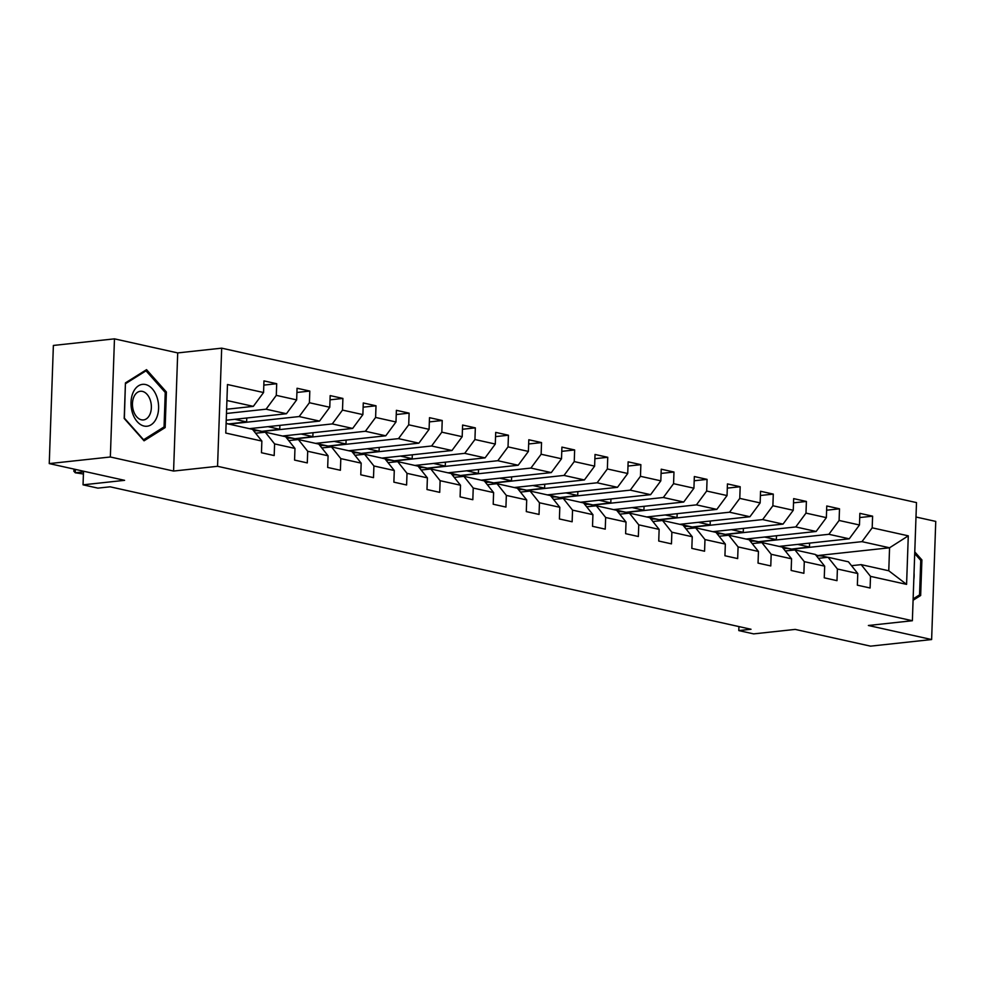<?xml version="1.0" encoding="UTF-8"?>
<svg xmlns="http://www.w3.org/2000/svg" width="985" height="985" viewBox="0 0 985 985"><rect width="100%" height="100%" fill="white"/><g stroke="black" fill="none" stroke-linecap="round" stroke-linejoin="round"><path stroke-width="1.48" d="M114.469 338.852L53.375 345.452L49.25 463.59L110.345 456.991L173.582 471.052L217.562 466.299L221.687 348.161L177.706 352.913L114.469 338.852L110.345 456.991M217.562 466.299L912.369 620.735L916.493 502.596L221.687 348.161M912.369 620.735L868.388 625.487L931.625 639.548L935.75 521.41L915.988 517.014M931.625 639.548L870.531 646.148L795.203 629.403L753.66 633.884L738.799 630.585L751.013 629.267L110.123 486.812L97.897 488.129L83.048 484.829L124.59 480.335L49.25 463.59M226.119 423.488L252.529 429.362L261.862 441.071L261.456 452.731L274.187 455.562L274.593 443.903L294.971 448.434L294.564 460.081L307.295 462.913L307.702 451.265L328.079 455.784L327.673 467.444L340.404 470.276L340.81 458.616L361.175 463.147L360.769 474.807L373.5 477.639L373.918 465.979L394.283 470.51L393.877 482.158L406.608 484.989L407.014 473.342L427.392 477.86L426.985 489.52L439.716 492.352L440.123 480.692L460.5 485.223L460.094 496.883L472.825 499.715L473.231 488.055L493.608 492.586L493.202 504.234L505.933 507.066L506.339 495.418L526.704 499.937L526.298 511.597L539.041 514.429L539.448 502.769L559.812 507.3L559.406 518.96L572.137 521.779L572.544 510.131L592.921 514.663L592.514 526.31L605.246 529.142L605.652 517.494L626.029 522.013L625.623 533.673L638.354 536.505L638.76 524.845L659.137 529.376L658.731 541.036L671.462 543.855L671.868 532.208L692.246 536.739L691.827 548.386L704.571 551.218L704.977 539.571L725.342 544.089L724.935 555.749L737.666 558.581L738.085 546.921L758.45 551.452L758.044 563.112L770.775 565.932L771.181 554.284L791.558 558.815L791.152 570.463L803.883 573.295L804.289 561.647L824.667 566.166L824.26 577.826L836.991 580.658L837.398 568.998L857.775 573.529L857.369 585.176L870.1 588.008L870.506 576.36L906.582 584.376L908.281 535.84L889.566 547.783L861.974 541.652L791.608 549.261M261.862 441.071L225.787 433.055L227.473 384.519L263.561 392.535L263.968 380.887L276.699 383.719L263.82 385.11M908.281 535.84L872.193 527.825L872.599 516.165L859.868 513.345L859.462 524.993L839.097 520.462L839.503 508.814L826.76 505.982L826.353 517.642L805.989 513.111L806.395 501.451L793.664 498.619L793.257 510.279L772.88 505.748L773.287 494.101L760.555 491.269L760.149 502.916L739.772 498.385L740.178 486.738L727.447 483.906L727.041 495.566L706.664 491.035L707.07 479.375L694.339 476.543L693.933 488.203L673.568 483.672L673.974 472.024L661.23 469.192L660.824 480.84L640.459 476.309L640.866 464.661L628.135 461.83L627.728 473.489L607.351 468.958L607.757 457.299L595.026 454.467L594.62 466.127L574.243 461.596L574.649 449.948L561.918 447.116L561.512 458.764L541.134 454.245L541.541 442.585L528.81 439.753L528.403 451.413L508.026 446.882L508.445 435.222L495.701 432.39L495.295 444.05L474.93 439.519L475.336 427.872L462.605 425.04L462.187 436.687L441.822 432.169L442.228 420.509L429.497 417.677L429.091 429.337L408.713 424.806L409.12 413.146L396.389 410.314L395.982 421.974L375.605 417.443L376.011 405.795L363.28 402.963L362.874 414.611L342.497 410.092L342.903 398.433L330.172 395.601L329.766 407.261L309.401 402.73L309.807 391.07L297.064 388.25L296.657 399.898L276.293 395.367L276.699 383.719M294.971 448.434L285.638 436.712L265.26 432.193L255.62 433.228M226.464 413.478L266.073 409.194L286.438 413.725L226.23 420.226M265.26 432.193L274.593 443.903M276.293 395.367L266.073 409.194M296.657 399.898L286.438 413.725M328.079 455.784L318.746 444.075L298.369 439.544L288.728 440.59M229.037 424.129L299.169 416.556L319.546 421.087L249.402 428.66M298.369 439.544L307.702 451.265M309.401 402.73L299.169 416.556M329.766 407.261L319.546 421.087M361.175 463.147L351.854 451.438L331.477 446.907L321.824 447.941M261.911 431.516L332.277 423.919L352.655 428.438L282.51 436.023M331.477 446.907L340.81 458.616M342.497 410.092L332.277 423.919M362.874 414.611L352.655 428.438M394.283 470.51L384.963 458.788L364.585 454.257L354.932 455.304M295.02 438.879L365.386 431.27L385.763 435.801L315.619 443.373M364.585 454.257L373.918 465.979M375.605 417.443L365.386 431.27M395.982 421.974L385.763 435.801M427.392 477.86L418.059 466.151L397.694 461.62L388.041 462.667M328.116 446.23L398.494 438.633L418.871 443.164L348.727 450.736M397.694 461.62L407.014 473.342M408.713 424.806L398.494 438.633M429.091 429.337L418.871 443.164M460.5 485.223L451.167 473.514L430.802 468.983L421.149 470.017M361.224 453.592L431.602 445.996L451.967 450.514L381.835 458.099M430.802 468.983L440.123 480.692M441.822 432.169L431.602 445.996M462.187 436.687L451.967 450.514M493.608 492.586L484.275 480.865L463.898 476.334L454.257 477.38M394.332 460.955L464.711 453.346L485.076 457.877L414.931 465.449M463.898 476.334L473.231 488.055M474.93 439.519L464.711 453.346M495.295 444.05L485.076 457.877M526.704 499.937L517.384 488.228L497.006 483.697L487.353 484.743M427.441 468.306L497.807 460.709L518.184 465.24L448.04 472.812M497.006 483.697L506.339 495.418M508.026 446.882L497.807 460.709M528.403 451.413L518.184 465.24M559.812 507.3L550.492 495.59L530.115 491.059L520.462 492.094M460.549 475.669L530.915 468.072L551.292 472.591L481.148 480.175M530.115 491.059L539.448 502.769M541.134 454.245L530.915 468.072M561.512 458.764L551.292 472.591M592.921 514.663L583.588 502.941L563.223 498.41L553.57 499.457M493.657 483.032L564.023 475.423L584.4 479.954L514.256 487.526M563.223 498.41L572.544 510.131M574.243 461.596L564.023 475.423M594.62 466.127L584.4 479.954M626.029 522.013L616.696 510.304L596.331 505.773L586.678 506.819M526.753 490.382L597.132 482.785L617.496 487.316L547.365 494.889M596.331 505.773L605.652 517.494M607.351 468.958L597.132 482.785M627.728 473.489L617.496 487.316M659.137 529.376L649.804 517.654L629.427 513.136L619.787 514.17M559.862 497.745L630.24 490.148L650.605 494.667L580.461 502.252M629.427 513.136L638.76 524.845M640.459 476.309L630.24 490.148M660.824 480.84L650.605 494.667M692.246 536.739L682.913 525.017L662.536 520.486L652.895 521.533M592.97 505.108L663.336 497.499L683.713 502.03L613.569 509.602M662.536 520.486L671.868 532.208M673.568 483.672L663.336 497.499M693.933 488.203L683.713 502.03M725.342 544.089L716.021 532.38L695.644 527.849L685.991 528.896M626.078 512.459L696.444 504.862L716.821 509.393L646.677 516.965M695.644 527.849L704.977 539.571M706.664 491.035L696.444 504.862M727.041 495.566L716.821 509.393M758.45 551.452L749.129 539.731L728.752 535.212L719.099 536.246M659.187 519.821L729.553 512.212L749.93 516.743L679.785 524.328M728.752 535.212L738.085 546.921M739.772 498.385L729.553 512.212M760.149 502.916L749.93 516.743M791.558 558.815L782.225 547.094L761.861 542.563L752.208 543.609M692.283 527.184L762.661 519.575L783.038 524.106L712.894 531.678M761.861 542.563L771.181 554.284M772.88 505.748L762.661 519.575M793.257 510.279L783.038 524.106M824.667 566.166L815.334 554.457L794.969 549.925L785.316 550.972M725.391 534.535L795.769 526.938L816.134 531.469L746.002 539.041M794.969 549.925L804.289 561.647M805.989 513.111L795.769 526.938M826.353 517.642L816.134 531.469M857.775 573.529L848.442 561.807L828.065 557.288L818.424 558.323M758.499 541.898L828.878 534.289L849.242 538.82L779.098 546.404M828.065 557.288L837.398 568.998M839.097 520.462L828.878 534.289M859.462 524.993L849.242 538.82M906.582 584.376L888.765 570.771L861.173 564.639L851.52 565.685M818.683 555.848L815.568 554.74M818.707 555.442L889.566 547.783L888.765 570.771M861.173 564.639L870.506 576.36M872.193 527.825L861.974 541.652M83.516 471.212L83.048 484.829M738.935 626.583L738.799 630.585M226.612 409.255L253.33 406.362L226.919 400.501M809.584 543.104L809.448 547.007L791.115 549.15M791.127 548.99L779.357 546.367M776.488 535.754L776.34 539.645L758.019 541.787M758.019 541.627L746.248 539.017M743.38 528.391L743.244 532.294L724.911 534.424M724.911 534.276L713.14 531.654M710.271 521.028L710.136 524.931L691.802 527.073M691.802 526.913L680.032 524.291M677.163 513.678L677.027 517.568L658.694 519.711M658.706 519.551L646.936 516.94M644.055 506.315L643.919 510.218L625.586 512.348M625.598 512.2L613.827 509.577M610.946 498.952L610.811 502.855L592.477 504.997M592.49 504.837L580.719 502.215M577.85 491.601L577.715 495.504L559.381 497.634M559.381 497.474L547.611 494.864M544.742 484.238L544.606 488.141L526.273 490.271M526.273 490.124L514.502 487.501M511.634 476.875L511.498 480.779L493.165 482.921M493.165 482.761L481.394 480.151M478.525 469.525L478.39 473.428L460.057 475.558M460.069 475.398L448.298 472.788M445.417 462.162L445.282 466.065L426.948 468.207M426.961 468.047L415.19 465.425M412.321 454.799L412.173 458.702L393.852 460.845M393.852 460.685L382.082 458.074M379.213 447.449L379.077 451.352L360.744 453.482M360.744 453.322L348.973 450.711M346.104 440.086L345.969 443.989L327.636 446.131M327.636 445.971L315.865 443.348M312.996 432.723L312.861 436.626L294.527 438.768M294.54 438.608L282.769 435.998M279.888 425.372L279.752 429.275L261.419 431.405M261.431 431.245L249.661 428.635M246.779 418.009L246.644 421.912L228.323 423.981M228.323 423.895L226.119 423.402M263.561 392.535L253.33 406.362M872.599 516.165L859.72 517.556M809.448 547.007L797.678 544.397M776.34 539.645L764.569 537.034M839.503 508.814L826.624 510.205M743.244 532.294L731.473 529.671M806.395 501.451L793.516 502.842M710.136 524.931L698.365 522.321M773.287 494.101L760.408 495.492M677.027 517.568L665.257 514.958M740.178 486.738L727.299 488.129M643.919 510.218L632.148 507.595M707.07 479.375L694.191 480.766M610.811 502.855L599.04 500.245M673.974 472.024L661.083 473.416M577.715 495.504L565.944 492.882M640.866 464.661L627.987 466.053M544.606 488.141L532.836 485.519M607.757 457.299L594.878 458.69M511.498 480.779L499.727 478.168M574.649 449.948L561.77 451.339M478.39 473.428L466.619 470.805M541.541 442.585L528.662 443.976M445.282 466.065L433.511 463.442M508.445 435.222L495.553 436.614M412.173 458.702L400.415 456.092M475.336 427.872L462.458 429.263M379.077 451.352L367.306 448.729M442.228 420.509L429.349 421.9M345.969 443.989L334.198 441.366M409.12 413.146L396.241 414.537M312.861 436.626L301.09 434.016M376.011 405.795L363.133 407.187M279.752 429.275L267.982 426.653M342.903 398.433L330.024 399.824M246.644 421.912L234.873 419.302M309.807 391.07L296.916 392.461M913.083 600.259L920.655 595.506L921.898 559.923L914.769 551.908M173.582 471.052L177.706 352.913M124.196 418.477L144.056 440.812L165.16 427.576L166.391 392.005L146.543 369.658L125.44 382.894L124.196 418.477M920.47 560.083L921.898 559.923M918.082 595.777L920.655 595.506M164.975 392.153L166.391 392.005M162.587 427.859L165.16 427.576M826.181 557.485A24.773 18.358 -77.5 0 0 822.598 556.143A24.773 18.358 -77.5 0 0 816.663 556.119M822.598 556.143L826.624 557.042A24.773 18.358 102.5 0 1 827.695 557.325M914.708 553.595L920.753 560.391L919.547 594.866L913.132 598.892M913.809 579.562A21.054 13.704 83.8 0 0 914.043 572.925M144.081 426.049A21.054 13.704 83.8 0 0 158.597 408.356A21.054 13.704 83.8 0 0 145.534 384.532A21.054 13.704 83.8 0 0 131.017 402.225A21.054 13.704 83.8 0 0 144.081 426.049M141.421 419.807A14.406 9.382 83.8 0 0 143.465 419.93A14.406 9.382 83.8 0 0 151.358 406.152A14.406 9.382 83.8 0 0 142.406 391.39A14.406 9.382 83.8 0 0 140.362 391.279A14.406 9.382 83.8 0 0 132.47 405.057A14.406 9.382 83.8 0 0 141.421 419.807M125.563 383.645L146.014 370.816L165.246 392.461L164.052 426.936L143.601 439.766L124.369 418.12L125.415 383.658M144.413 370.988L146.014 370.816M793.073 550.135A24.773 18.358 -77.5 0 0 789.49 548.78A24.773 18.358 -77.5 0 0 783.555 548.768M789.49 548.78L793.528 549.679A24.773 18.358 102.5 0 1 794.6 549.962M759.977 542.772A24.773 18.358 -77.5 0 0 756.382 541.43A24.773 18.358 -77.5 0 0 750.447 541.405M756.382 541.43L760.42 542.316A24.773 18.358 102.5 0 1 761.491 542.612M726.868 535.409A24.773 18.358 -77.5 0 0 723.273 534.067A24.773 18.358 -77.5 0 0 717.351 534.042M723.273 534.067L727.312 534.966A24.773 18.358 102.5 0 1 728.383 535.249M693.76 528.058A24.773 18.358 -77.5 0 0 690.177 526.704A24.773 18.358 -77.5 0 0 684.243 526.692M690.177 526.704L694.203 527.603A24.773 18.358 102.5 0 1 695.275 527.886M660.652 520.696A24.773 18.358 -77.5 0 0 657.069 519.354A24.773 18.358 -77.5 0 0 651.134 519.329M657.069 519.354L661.095 520.24A24.773 18.358 102.5 0 1 662.166 520.536M627.543 513.333A24.773 18.358 -77.5 0 0 623.961 511.991A24.773 18.358 -77.5 0 0 618.026 511.966M623.961 511.991L627.987 512.889A24.773 18.358 102.5 0 1 629.058 513.173M594.435 505.982A24.773 18.358 -77.5 0 0 590.852 504.628A24.773 18.358 -77.5 0 0 584.918 504.615M590.852 504.628L594.891 505.527A24.773 18.358 102.5 0 1 595.962 505.81M561.339 498.619A24.773 18.358 -77.5 0 0 557.744 497.277A24.773 18.358 -77.5 0 0 551.822 497.253M557.744 497.277L561.782 498.176A24.773 18.358 102.5 0 1 562.854 498.459M528.231 491.256A24.773 18.358 -77.5 0 0 524.648 489.914A24.773 18.358 -77.5 0 0 518.713 489.89M524.648 489.914L528.674 490.813A24.773 18.358 102.5 0 1 529.745 491.096M495.123 483.906A24.773 18.358 -77.5 0 0 491.54 482.551A24.773 18.358 -77.5 0 0 485.605 482.539M491.54 482.551L495.566 483.45A24.773 18.358 102.5 0 1 496.637 483.733M462.014 476.543A24.773 18.358 -77.5 0 0 458.431 475.201A24.773 18.358 -77.5 0 0 452.497 475.176M458.431 475.201L462.458 476.1A24.773 18.358 102.5 0 1 463.529 476.383M428.906 469.18A24.773 18.358 -77.5 0 0 425.323 467.838A24.773 18.358 -77.5 0 0 419.388 467.813M425.323 467.838L429.362 468.737A24.773 18.358 102.5 0 1 430.433 469.02M395.81 461.83A24.773 18.358 -77.5 0 0 392.215 460.475A24.773 18.358 -77.5 0 0 386.28 460.463M392.215 460.475L396.253 461.374A24.773 18.358 102.5 0 1 397.324 461.657M362.702 454.467A24.773 18.358 -77.5 0 0 359.106 453.125A24.773 18.358 -77.5 0 0 353.184 453.1M359.106 453.125L363.145 454.023A24.773 18.358 102.5 0 1 364.216 454.307M329.593 447.104A24.773 18.358 -77.5 0 0 326.01 445.762A24.773 18.358 -77.5 0 0 320.076 445.737M326.01 445.762L330.037 446.661A24.773 18.358 102.5 0 1 331.108 446.944M296.485 439.753A24.773 18.358 -77.5 0 0 292.902 438.411A24.773 18.358 -77.5 0 0 286.967 438.387M292.902 438.411L296.928 439.298A24.773 18.358 102.5 0 1 297.999 439.581M263.377 432.39A24.773 18.358 -77.5 0 0 259.794 431.048A24.773 18.358 -77.5 0 0 253.859 431.024M259.794 431.048L263.82 431.947A24.773 18.358 102.5 0 1 264.891 432.23M75.365 469.402L75.254 472.775L83.503 471.889M83.43 473.994L75.254 472.775L73.752 471.076L74.306 469.168"/></g></svg>

